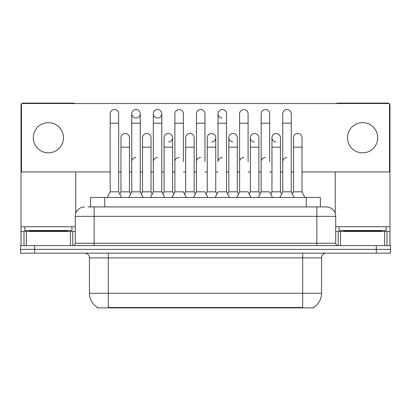<?xml version="1.0" encoding="UTF-8"?>
<svg xmlns="http://www.w3.org/2000/svg" width="411" height="411" viewBox="0 0 411 411"><rect width="100%" height="100%" fill="white"/><g stroke="black" fill="none" stroke-linecap="round" stroke-linejoin="round"><path stroke-width="0.62" d="M90.62 206.918L90.62 197.48L320.38 197.48L320.38 206.918M313.547 307.418L313.547 307.885L97.453 307.885L97.453 307.418M97.597 307.5A16.512 16.512 0 0 1 89.434 293.259L108.309 293.259L108.309 307.5L302.691 307.5L302.691 293.259L321.566 293.259L321.566 257.872A4.716 4.716 0 0 1 326.283 253.155M89.434 293.259L89.434 257.872C89.156 255.005 87.584 253.433 84.717 253.155M313.403 307.5A16.512 16.512 0 0 0 321.566 293.259M34.704 245.603L390.45 245.603L390.45 249.379L20.55 249.379L20.55 253.155L34.704 253.155L34.704 249.379L20.55 249.379L20.55 245.603L34.704 245.603L34.704 249.379L390.45 249.379L390.45 253.155L34.704 253.155M88.237 206.918L322.979 206.918M88.021 206.918L94.155 206.918L94.155 216.35L75.28 216.35L75.28 243.245A2.358 2.358 0 0 1 72.922 245.603M84.717 206.918A9.438 9.438 0 0 0 75.28 216.35M335.72 216.35L316.845 216.35L316.845 206.918L326.283 206.918A9.438 9.438 0 0 1 335.72 216.35L335.72 243.245C335.849 244.663 336.635 245.449 338.078 245.603M279.912 197.48L282.747 191.819L291.24 191.819L294.071 197.48M291.24 191.819L291.24 113.78A4.249 4.249 0 0 0 286.991 109.532A4.249 4.249 0 0 1 287.258 109.542M282.747 191.819L282.747 123.218L291.24 123.218M282.747 123.218L282.747 113.78A4.249 4.249 0 0 1 286.991 109.532M292.385 194.11L293.531 191.819L302.023 191.819L304.854 197.48M302.023 191.819L302.023 137.747A4.249 4.249 0 0 0 298.042 133.508A4.249 4.249 0 0 1 302.023 137.747M293.531 191.819L293.531 147.184L302.023 147.184M293.531 147.184L293.531 137.747A4.249 4.249 0 0 1 298.042 133.508M282.747 161.718A4.249 4.249 0 0 1 286.991 157.47M258.344 197.48L261.175 191.819L269.667 191.819L272.498 197.48M269.667 161.718L269.667 113.78A4.249 4.249 0 0 0 265.419 109.532A4.249 4.249 0 0 1 265.686 109.542M261.175 191.819L261.175 123.218L269.667 123.218M261.175 123.218L261.175 113.78A4.249 4.249 0 0 1 265.419 109.532M236.772 197.48L239.603 191.819L248.095 191.819L250.926 197.48M248.095 161.718L248.095 113.78A4.249 4.249 0 0 0 243.846 109.532A4.249 4.249 0 0 1 244.113 109.542M215.2 197.48L218.03 191.819L226.523 191.819L227.668 194.11L228.819 191.819L237.311 191.819L238.457 194.11L239.603 191.819L239.603 123.218L248.095 123.218M239.603 123.218L239.603 113.78A4.249 4.249 0 0 1 243.846 109.532M222.279 157.47A4.249 4.249 0 0 0 218.03 161.718L218.03 123.218L226.523 123.218L226.523 191.819L229.353 197.48M218.03 123.218L218.03 113.78A4.249 4.249 0 0 1 222.546 109.542A4.249 4.249 0 0 1 226.523 113.78L226.523 123.218M193.627 197.48L196.458 191.819L204.95 191.819L207.781 197.48M204.95 161.718L204.95 113.78A4.249 4.249 0 0 0 200.707 109.532A4.249 4.249 0 0 1 200.974 109.542M184.529 194.11L185.674 191.819L194.167 191.819L195.312 194.11L196.458 191.819L196.458 123.218L204.95 123.218M196.458 123.218L196.458 113.78A4.249 4.249 0 0 1 200.707 109.532M270.813 194.11L271.959 191.819L280.451 191.819L281.597 194.11M280.451 191.819L280.451 137.747A4.249 4.249 0 0 0 276.475 133.508A4.249 4.249 0 0 1 280.451 137.747M271.959 191.819L271.959 147.184L280.451 147.184M271.959 147.184L271.959 137.747A4.249 4.249 0 0 1 276.475 133.508M249.241 194.11L250.386 191.819L258.879 191.819L260.029 194.11M258.879 191.819L258.879 137.747A4.249 4.249 0 0 0 254.902 133.508A4.249 4.249 0 0 1 258.879 137.747M250.386 191.819L250.386 147.184L258.879 147.184M250.386 147.184L250.386 137.747A4.249 4.249 0 0 1 254.902 133.508M237.311 191.819L237.311 137.747A4.249 4.249 0 0 0 233.33 133.508A4.249 4.249 0 0 1 237.311 137.747M228.819 191.819L228.819 147.184L237.311 147.184M228.819 147.184L228.819 137.747A4.249 4.249 0 0 1 233.33 133.508M261.175 161.718A4.249 4.249 0 0 1 265.419 157.47M71.976 226.733L24.799 226.733L24.799 230.504L71.976 230.504L71.976 226.733L75.28 226.733M67.26 231.45L67.26 230.977A0.473 0.473 0 0 1 67.733 230.504M67.26 230.977L29.515 230.977A0.473 0.473 0 0 0 29.042 230.504M29.515 230.977L29.515 231.45M386.201 226.733L339.024 226.733L339.024 230.504L386.201 230.504L386.201 226.733L389.977 226.733L389.977 245.603L389.977 231.45L386.992 231.45L386.992 245.603M381.485 231.45L381.485 230.977A0.473 0.473 0 0 1 381.958 230.504M381.485 230.977L343.74 230.977A0.473 0.473 0 0 0 343.267 230.504M343.74 230.977L343.74 231.45M70.445 245.603L70.445 231.45L26.33 231.45L26.33 245.603M74.745 103.541A2.358 2.358 0 0 0 73.394 103.115L23.381 103.115A2.358 2.358 0 0 0 22.03 103.541M21.495 104.06A2.358 2.358 0 0 0 21.023 105.478L21.023 231.45L26.33 231.45M75.752 171.952L75.752 213.407M70.445 231.45L75.28 231.45M21.023 245.603L21.023 231.45M384.67 245.603L384.67 231.45L340.555 231.45L340.555 245.603M388.97 103.541A2.358 2.358 0 0 0 387.619 103.115L337.606 103.115A2.358 2.358 0 0 0 336.255 103.541M335.248 171.952L335.248 213.407M389.505 104.06A2.358 2.358 0 0 1 389.977 105.478L389.977 226.733M335.72 231.45L340.555 231.45M384.67 231.45L386.992 231.45M143.069 197.48L140.238 191.819L131.746 191.819L131.746 113.78A4.249 4.249 0 0 1 135.995 109.532A4.249 4.249 0 0 0 131.746 113.647A4.249 4.249 0 0 0 135.728 118.019M164.641 197.48L161.811 191.819L153.318 191.819L153.318 113.78A4.249 4.249 0 0 1 157.562 109.532A4.249 4.249 0 0 0 153.318 113.647A4.249 4.249 0 0 0 157.295 118.019M233.063 133.503A4.249 4.249 0 0 0 228.819 137.613A4.249 4.249 0 0 0 232.796 141.985M254.635 133.503A4.249 4.249 0 0 0 250.391 137.613A4.249 4.249 0 0 0 254.368 141.985M276.207 133.503A4.249 4.249 0 0 0 271.964 137.613A4.249 4.249 0 0 0 275.94 141.985M222.546 109.542A4.249 4.249 0 0 0 218.036 113.647A4.249 4.249 0 0 0 222.012 118.019M362.615 122.648A15.099 15.099 0 0 0 347.516 137.747A15.099 15.099 0 0 0 362.615 152.846A15.099 15.099 0 0 0 377.709 137.747A15.099 15.099 0 0 0 362.615 122.648M48.385 122.648A15.099 15.099 0 0 0 33.291 137.747A15.099 15.099 0 0 0 48.385 152.846A15.099 15.099 0 0 0 63.484 137.747A15.099 15.099 0 0 0 48.385 122.648M168.618 141.985A4.249 4.249 0 0 0 172.594 137.747A4.249 4.249 0 0 0 168.618 133.508A4.249 4.249 0 0 1 172.594 137.747L172.594 191.819L173.74 194.11L174.891 191.819L183.383 191.819L186.214 197.48M157.829 118.019A4.249 4.249 0 0 0 161.811 113.78A4.249 4.249 0 0 0 157.562 109.532A4.249 4.249 0 0 1 157.829 109.542M211.757 141.985A4.249 4.249 0 0 0 215.739 137.747A4.249 4.249 0 0 0 211.757 133.508A4.249 4.249 0 0 1 215.739 137.747L215.739 191.819L216.885 194.11M302.023 171.952L389.505 171.952L389.505 103.541L21.495 103.541L21.495 171.952L110.174 171.952M118.666 171.952L120.962 171.952M129.455 171.952L131.746 171.952M140.238 171.952L142.53 171.952M151.027 171.952L153.318 171.952M161.811 171.952L164.102 171.952M172.594 171.952L174.891 171.952M183.383 171.952L185.674 171.952M194.167 171.952L196.458 171.952M204.95 171.952L207.247 171.952M215.739 171.952L218.03 171.952M226.523 171.952L228.819 171.952M237.311 171.952L239.603 171.952M248.095 171.952L250.386 171.952M258.879 171.952L261.175 171.952M269.667 171.952L271.959 171.952M280.451 171.952L282.747 171.952M291.24 171.952L293.531 171.952M136.262 118.019A4.249 4.249 0 0 0 140.238 113.78A4.249 4.249 0 0 0 135.995 109.532A4.249 4.249 0 0 1 136.262 109.542M206.101 194.11L207.247 191.819L215.739 191.819M207.247 191.819L207.247 147.184L215.739 147.184M207.247 147.184L207.247 137.747A4.249 4.249 0 0 1 211.757 133.508M239.603 161.718A4.249 4.249 0 0 1 243.846 157.47M226.523 191.819L226.523 161.718M196.458 191.819L196.458 161.718A4.249 4.249 0 0 1 200.707 157.47M183.383 161.718L183.383 123.218L174.891 123.218L174.891 191.819L172.06 197.48M174.891 123.218L174.891 113.78A4.249 4.249 0 0 1 179.401 109.542A4.249 4.249 0 0 1 183.383 113.78L183.383 123.218M141.384 194.11L142.53 191.819L151.027 191.819L152.173 194.11L153.318 191.819L150.488 197.48M172.594 191.819L164.102 191.819L162.956 194.11L161.811 191.819L161.811 113.78M131.746 191.819L128.915 197.48M140.238 191.819L140.238 113.78M107.343 197.48L110.174 191.819L118.666 191.819L121.497 197.48M118.666 191.819L118.666 113.78A4.249 4.249 0 0 0 114.422 109.532A4.249 4.249 0 0 1 114.69 109.542M110.174 191.819L110.174 123.218L118.666 123.218M110.174 123.218L110.174 113.78A4.249 4.249 0 0 1 114.422 109.532M194.167 191.819L194.167 137.747A4.249 4.249 0 0 0 190.185 133.508A4.249 4.249 0 0 1 194.167 137.747M185.674 191.819L185.674 147.184L194.167 147.184M185.674 147.184L185.674 137.747A4.249 4.249 0 0 1 190.185 133.508M164.102 191.819L164.102 147.184L172.594 147.184M164.102 147.184L164.102 137.747A4.249 4.249 0 0 1 168.618 133.508M151.027 191.819L151.027 137.747A4.249 4.249 0 0 0 147.046 133.508A4.249 4.249 0 0 1 151.027 137.747M142.53 191.819L142.53 147.184L151.027 147.184M142.53 147.184L142.53 137.747A4.249 4.249 0 0 1 147.046 133.508M119.817 194.11L120.962 191.819L129.455 191.819L130.6 194.11M129.455 191.819L129.455 137.747A4.249 4.249 0 0 0 125.473 133.508A4.249 4.249 0 0 1 129.455 137.747M120.962 191.819L120.962 147.184L129.455 147.184M120.962 147.184L120.962 137.747A4.249 4.249 0 0 1 125.473 133.508M174.891 191.819L174.891 161.718A4.249 4.249 0 0 1 179.134 157.47M161.811 191.819L161.811 161.718M153.318 161.718A4.249 4.249 0 0 1 157.562 157.47M131.746 161.718A4.249 4.249 0 0 1 135.995 157.47M300.806 307.885L300.806 307.418M110.194 307.885L110.194 307.418M104.774 206.918L104.774 197.48M306.226 206.918L306.226 197.48M302.691 253.155L302.691 257.872L89.434 257.872M321.566 257.872L302.691 257.872L302.691 293.259L108.309 293.259L108.309 253.155M376.296 253.155L376.296 245.603M94.155 245.603L94.155 243.245L335.72 243.245M75.28 243.245L94.155 243.245L94.155 216.35L316.845 216.35L316.845 245.603M24.799 226.733L21.023 226.733M72.768 231.45L72.768 245.603M21.059 231.45L21.059 245.603M24.008 245.603L24.008 231.45M339.024 226.733L335.72 226.733M389.941 245.603L389.941 231.45M338.232 245.603L338.232 231.45M179.134 109.532A4.249 4.249 0 0 1 179.401 109.542M153.318 123.218L161.811 123.218M131.746 123.218L140.238 123.218"/></g></svg>
